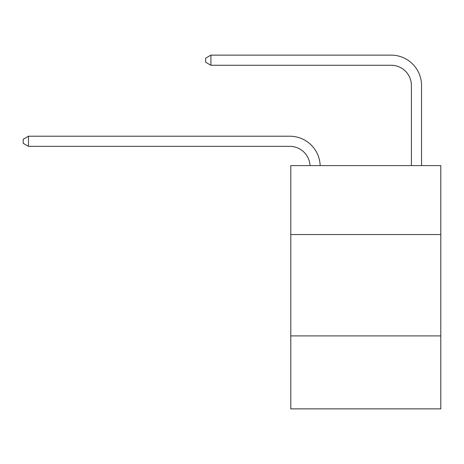 <?xml version="1.0" encoding="UTF-8"?>
<svg xmlns="http://www.w3.org/2000/svg" width="464" height="464" viewBox="0 0 464 464"><rect width="100%" height="100%" fill="white"/><g stroke="black" fill="none" stroke-linecap="round" stroke-linejoin="round"><path stroke-width="0.7" d="M440.8 234.535L440.8 165.607L290.789 165.607L290.789 234.535L440.8 234.535L440.8 408.871L290.789 408.871L290.789 234.535M440.8 335.895L290.789 335.895M411.406 165.607L411.406 85.538A20.271 20.271 0 0 0 391.135 65.262L210.917 65.262L205.645 62.222L205.645 58.168L210.917 55.129L391.135 55.129A30.409 30.409 0 0 1 421.544 85.538L421.544 165.607M411.406 85.538A20.271 20.271 0 0 0 391.135 65.262A20.271 20.271 0 0 1 411.406 85.538A20.271 20.271 0 0 0 391.135 65.262A20.271 20.271 0 0 1 411.406 85.538A20.271 20.271 0 0 0 391.135 65.262A20.271 20.271 0 0 1 411.406 85.538A20.271 20.271 0 0 0 391.135 65.262A20.271 20.271 0 0 1 411.406 85.538A20.271 20.271 0 0 0 391.135 65.262A20.271 20.271 0 0 1 411.406 85.538A20.271 20.271 0 0 0 391.135 65.262A20.271 20.271 0 0 1 411.406 85.538A20.271 20.271 0 0 0 391.135 65.262A20.271 20.271 0 0 1 411.406 85.538A20.271 20.271 0 0 0 391.135 65.262A20.271 20.271 0 0 1 411.406 85.538M210.917 55.129L391.135 55.129L210.917 55.129L391.135 55.129L210.917 55.129L391.135 55.129L210.917 55.129L391.135 55.129L210.917 55.129L391.135 55.129L210.917 55.129L391.135 55.129L210.917 55.129L391.135 55.129L210.917 55.129L391.135 55.129L210.917 55.129L210.917 65.262M310.022 165.607A20.271 20.271 -104.1 0 0 289.774 146.351L28.472 146.351L23.2 143.312L23.2 139.258L28.472 136.213L289.774 136.213A30.409 30.409 75.9 0 1 320.166 165.607M28.472 136.213L28.472 146.351"/></g></svg>
